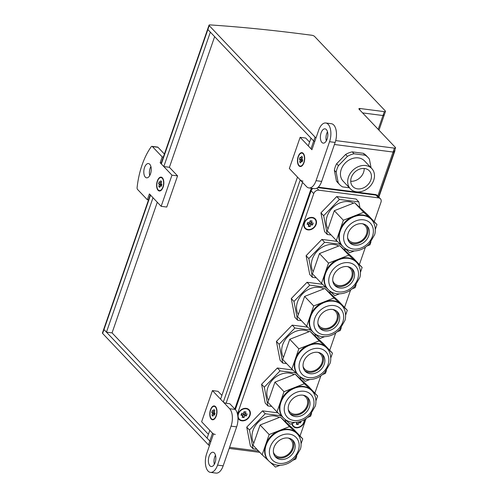 <?xml version="1.0" encoding="UTF-8"?>
<svg xmlns="http://www.w3.org/2000/svg" width="498" height="498" viewBox="0 0 498 498"><rect width="100%" height="100%" fill="white"/><g stroke="black" fill="none" stroke-linecap="round" stroke-linejoin="round"><path stroke-width="0.75" d="M150.272 194.855L102.439 332.981A2.185 0.716 19.1 0 0 102.632 333.455L208.469 444.913L209.82 441.016A2.185 0.716 19.1 0 0 210.822 441.682A2.185 0.716 -160.9 0 1 209.82 441.016L207.1 438.153L209.795 430.359L212.515 433.223L209.82 441.016L103.982 329.558A2.185 0.716 -160.9 0 1 103.789 329.085A2.185 0.716 19.1 0 0 103.982 329.558L150.533 195.135A2.185 0.716 -160.9 0 1 150.34 194.656M208.413 434.356L112.056 332.882L106.454 332.166L103.982 329.558L102.632 333.455M302.989 181.148A2.185 0.716 -160.9 0 1 300.219 179.952L297.499 177.089L220.589 399.184L223.309 402.054A2.185 0.716 19.1 0 0 226.086 403.249L229.821 403.729L235.261 409.456L229.659 408.734A13.097 6.623 97.3 0 1 231.047 426.151L217.558 465.12A13.097 6.623 97.3 0 1 210.449 472.378A13.097 6.623 97.3 0 1 206.676 453.659L213.424 434.175L201.634 421.762L212.428 390.594L229.659 408.734M215.292 434.418A2.185 0.716 -160.9 0 1 212.515 433.223M163.798 166.562L210.349 32.14L207.878 29.531A2.185 0.716 -160.9 0 1 207.685 29.058L161.134 163.487A2.185 0.716 19.1 0 0 161.327 163.96L163.798 166.562L169.401 167.284L214.638 36.653M106.454 332.166L153.004 197.737L150.533 195.135M316.068 137.759A2.185 0.716 -160.9 0 1 315.06 137.093L209.228 25.635A2.185 0.716 -160.9 0 1 209.029 25.161L207.685 29.058A2.185 0.716 19.1 0 0 207.878 29.531L313.709 140.99A2.185 0.716 19.1 0 0 314.717 141.656A2.185 0.716 -160.9 0 1 313.709 140.99L310.989 138.127L308.293 145.92L311.013 148.784A2.185 0.716 19.1 0 0 312.022 149.45M112.056 332.882L157.293 202.25M209.029 25.161A2.185 0.716 -160.9 0 1 209.957 24.9A873.156 286.86 -160.9 0 1 302.467 34.051L311.804 35.252A2.185 0.716 -160.9 0 1 314.58 36.447L385.296 110.923A2.185 0.716 -160.9 0 1 385.496 111.396A2.185 0.716 -160.9 0 1 384.338 111.639L360.06 108.514A2.185 0.716 19.1 0 0 358.902 108.757A2.185 0.716 19.1 0 0 359.095 109.23L395.368 147.42A2.185 0.716 -160.9 0 1 395.561 147.894A2.185 0.716 -160.9 0 1 394.404 148.136L393.053 152.033L334.432 144.495L393.053 152.033A2.185 0.716 19.1 0 0 394.211 151.79A2.185 0.716 -160.9 0 1 393.053 152.033L377.814 196.044M394.018 151.317A2.185 0.716 -160.9 0 1 394.211 151.79L378.605 196.872M384.338 111.639L382.987 115.536L362.594 112.909L382.987 115.536A2.185 0.716 19.1 0 0 384.145 115.293A2.185 0.716 -160.9 0 1 382.987 115.536L378.206 129.349M383.952 114.82A2.185 0.716 -160.9 0 1 384.145 115.293L378.99 130.177M208.469 444.913A2.185 0.716 19.1 0 0 209.477 445.579M229.192 448.418L259.832 452.358M394.404 148.136L335.702 140.585M326.981 139.465L326.047 139.347M378.86 197.146L394.976 150.601L394.64 150.558M149.749 164.265A7.202 3.642 -82.7 0 0 148.441 163.549A7.202 3.642 -82.7 0 0 144.159 168.847A7.202 3.642 -82.7 0 0 145.298 177.12A7.202 3.642 -82.7 0 0 146.605 177.836A7.202 3.642 -82.7 0 0 150.888 172.538A7.202 3.642 -82.7 0 0 149.749 164.265M149.742 175.57A7.202 3.642 97.3 0 1 150.906 166.537M162.373 177.823A6.984 3.536 97.3 0 1 162.995 178.714A6.984 3.536 97.3 0 1 161.551 189.937A6.984 3.536 97.3 0 1 158.059 190.292A6.984 3.536 97.3 0 1 157.318 181.004A6.984 3.536 97.3 0 1 162.373 177.823M137.548 189.433A2.185 1.102 97.3 0 1 137.118 187.429A54.575 27.608 97.3 0 1 151.174 146.842A2.185 1.102 97.3 0 1 151.996 146.356A2.185 1.102 97.3 0 1 152.388 146.574L162.199 156.901L160.175 162.746L171.959 175.159L161.165 206.328L149.381 193.915L147.358 199.76L137.548 189.433M164.402 154.044L157.991 147.29A2.185 1.102 -82.7 0 0 157.598 147.078L151.996 146.356M162.199 156.901L163.363 157.051M160.175 162.746L161.34 162.896M147.358 199.76L148.522 199.91M161.165 206.328L166.768 207.05L177.562 175.881L169.401 167.284M171.959 175.159L177.562 175.881M211.22 419.098A6.984 3.536 97.3 0 1 210.48 409.81A6.984 3.536 97.3 0 1 215.541 406.629A6.984 3.536 97.3 0 1 216.157 407.513A6.984 3.536 97.3 0 1 214.713 418.737A6.984 3.536 97.3 0 1 211.22 419.098M215.497 455.234A7.202 3.642 -82.7 0 0 214.339 464.267M209.888 465.817A7.202 3.642 97.3 0 1 208.749 457.544A7.202 3.642 97.3 0 1 213.038 452.246A7.202 3.642 97.3 0 1 214.345 452.962A7.202 3.642 97.3 0 1 215.485 461.235A7.202 3.642 97.3 0 1 211.196 466.533A7.202 3.642 97.3 0 1 209.888 465.817M210.449 472.378L216.051 473.1A13.097 6.623 -82.7 0 0 223.16 465.842L236.65 426.873A13.097 6.623 -82.7 0 0 235.261 409.456M221.903 395.393L218.031 391.316L212.428 390.594M303.985 162.653A6.984 3.536 97.3 0 1 302.417 165.473A6.984 3.536 97.3 0 1 298.215 164.757A6.984 3.536 97.3 0 1 298.178 156.54A6.984 3.536 97.3 0 1 303.861 154.249A6.984 3.536 97.3 0 1 303.985 162.653M327.485 131.833A7.202 3.642 -82.7 0 0 326.719 133.557A7.202 3.642 -82.7 0 0 326.327 140.859M327.099 139.135A7.202 3.642 97.3 0 1 323.183 143.131A7.202 3.642 97.3 0 1 321.11 132.835A7.202 3.642 97.3 0 1 325.026 128.839A7.202 3.642 97.3 0 1 327.099 139.135M321.658 181.397L316.056 180.681A13.097 6.623 97.3 0 1 308.941 187.939L314.543 188.661A13.097 6.623 -82.7 0 0 321.658 181.397L335.148 142.434A13.097 6.623 -82.7 0 0 331.382 123.716L325.779 122.994A13.097 6.623 97.3 0 1 329.545 141.712L335.148 142.434M308.941 187.939A13.097 6.623 97.3 0 1 306.563 186.638L289.338 168.498L300.132 137.323L305.735 138.046L309.607 142.123M316.056 180.681L329.545 141.712M300.132 137.323L311.916 149.736L318.664 130.258A13.097 6.623 97.3 0 1 325.779 122.994M212.733 419.372A6.549 3.312 -82.7 0 0 212.92 419.403A6.549 3.312 -82.7 0 0 214.862 418.569M216.257 407.713A6.549 3.312 -82.7 0 0 215.777 407.065A6.549 3.312 -82.7 0 0 214.588 406.418A6.549 3.312 -82.7 0 0 214.401 406.405M211.357 418.706A6.549 3.312 97.3 0 1 210.318 411.186A6.549 3.312 97.3 0 1 214.215 406.368A6.549 3.312 97.3 0 1 215.404 407.015A6.549 3.312 97.3 0 1 216.443 414.541A6.549 3.312 97.3 0 1 212.546 419.36A6.549 3.312 97.3 0 1 211.357 418.706M214.171 412.369L215.03 413.272L214.358 415.22L213.499 414.317L212.858 416.166L211.949 415.208L212.59 413.359L211.725 412.45L212.403 410.501L213.262 411.41L213.903 409.561L214.812 410.514L214.171 412.369M213.262 411.41L214.451 411.566M214.545 412.761L215.012 413.321M211.725 412.45L214.532 412.811M212.59 413.359L214.899 413.657M211.949 415.208L213.132 415.363M213.499 414.317L214.619 414.461M300.437 166.102A6.549 3.312 -82.7 0 0 300.618 166.139A6.549 3.312 -82.7 0 0 302.56 165.305M303.961 154.448A6.549 3.312 -82.7 0 0 303.481 153.795A6.549 3.312 -82.7 0 0 302.292 153.147A6.549 3.312 -82.7 0 0 302.105 153.135M299.055 165.442A6.549 3.312 97.3 0 1 298.022 157.922A6.549 3.312 97.3 0 1 301.919 153.098A6.549 3.312 97.3 0 1 303.108 153.751A6.549 3.312 97.3 0 1 304.141 161.271A6.549 3.312 97.3 0 1 300.244 166.089A6.549 3.312 97.3 0 1 299.055 165.442M301.875 159.099L302.734 160.007L302.062 161.956L301.197 161.047L300.555 162.896L299.653 161.943L300.294 160.088L299.429 159.186L300.107 157.237L300.966 158.14L301.607 156.291L302.516 157.25L301.875 159.099M300.966 158.14L302.149 158.296M302.249 159.497L302.716 160.057M299.429 159.186L302.23 159.547M300.294 160.088L302.603 160.387M299.653 161.943L300.836 162.093M301.197 161.047L302.323 161.19M159.572 190.572A6.549 3.312 -82.7 0 0 159.752 190.603A6.549 3.312 -82.7 0 0 161.694 189.769M163.095 178.913A6.549 3.312 -82.7 0 0 162.616 178.265A6.549 3.312 -82.7 0 0 161.427 177.612A6.549 3.312 -82.7 0 0 161.24 177.599M158.19 189.906A6.549 3.312 97.3 0 1 157.156 182.386A6.549 3.312 97.3 0 1 161.053 177.568A6.549 3.312 97.3 0 1 162.242 178.216A6.549 3.312 97.3 0 1 163.276 185.735A6.549 3.312 97.3 0 1 159.379 190.553A6.549 3.312 97.3 0 1 158.19 189.906M161.01 183.563L161.869 184.472L161.196 186.42L160.331 185.511L159.69 187.36L158.787 186.408L159.428 184.559L158.563 183.65L159.242 181.702L160.101 182.61L160.742 180.755L161.651 181.714L161.01 183.563M160.101 182.61L161.284 182.76M161.383 183.961L161.85 184.521M158.563 183.65L161.364 184.011M159.428 184.559L161.738 184.851M158.787 186.408L159.97 186.563M160.331 185.511L161.458 185.654M268.64 400.305A18.557 14.797 -43.5 0 1 267.831 387.612A18.557 14.797 -43.5 0 1 294.181 374.596M295.993 372.915L280.069 370.867L264.295 387.158L267.924 405.938L271.759 406.43M267.924 405.938L265.204 403.075L261.575 384.288L264.295 387.158M300.587 379.115L300.132 376.737M292.83 369.995L277.349 368.003L261.575 384.288M280.069 370.867L277.349 368.003M288.242 409.288A10.912 8.703 136.5 0 0 289.842 411.964A10.912 8.703 136.5 0 0 299.248 413.583A10.912 8.703 136.5 0 0 307.092 405.652A10.912 8.703 136.5 0 0 305.672 396.937A10.912 8.703 136.5 0 0 303.077 395.207M283.511 417.978L283.057 417.498A19.646 15.668 -43.5 0 1 280.492 401.811A19.646 15.668 -43.5 0 1 294.156 387.705A19.646 15.668 -43.5 0 1 303.375 386.442A19.646 15.668 -43.5 0 1 310.964 389.872A19.646 15.668 -43.5 0 1 311.549 390.444L312.003 390.924A19.646 15.668 136.5 0 0 303.83 386.915A19.646 15.668 136.5 0 0 283.362 397.398A19.646 15.668 136.5 0 0 283.511 417.978C285.858 420.399 288.784 421.843 292.276 422.31C298.906 422.902 304.801 420.573 309.955 415.332L315.19 406.268C316.317 403.766 316.691 395.555 312.003 390.924M302.828 395.169A12.008 9.574 -43.5 0 1 307.82 397.616A12.008 9.574 -43.5 0 1 307.913 410.19A12.008 9.574 -43.5 0 1 295.407 416.596A12.008 9.574 -43.5 0 1 290.409 414.149A12.008 9.574 -43.5 0 1 290.322 401.575A12.008 9.574 -43.5 0 1 302.828 395.169M307.098 396.943A12.008 9.574 -43.5 0 1 306.202 409.269A12.008 9.574 -43.5 0 1 294.044 415.164A12.008 9.574 -43.5 0 1 289.774 413.39M311.599 413.384L310.603 416.26L307.808 417.355M283.337 417.797L276.988 411.933L267.924 402.384L274.933 382.14L295.246 374.179L308.548 386.467L317.618 396.01L315.919 400.909M295.246 374.179L304.315 383.728L317.618 396.01M294.822 422.441L290.29 424.221L285.005 419.335M276.988 411.933L283.997 391.689L304.315 383.728M274.933 382.14L283.997 391.689M283.487 357.446A18.557 14.797 -43.5 0 1 282.671 344.747A18.557 14.797 -43.5 0 1 309.021 331.736M310.833 330.056L294.909 328.008L279.135 344.292L282.771 363.073L286.605 363.571M282.771 363.073L280.05 360.21L276.415 341.429L279.135 344.292M315.433 336.25L314.973 333.878M307.671 327.136L292.189 325.144L276.415 341.429M294.909 328.008L292.189 325.144M303.089 366.428A10.912 8.703 136.5 0 0 304.683 369.105A10.912 8.703 136.5 0 0 314.089 370.724A10.912 8.703 136.5 0 0 321.938 362.793A10.912 8.703 136.5 0 0 320.513 354.072A10.912 8.703 136.5 0 0 317.917 352.341M298.352 375.119L297.897 374.639A19.646 15.668 -43.5 0 1 295.339 358.952A19.646 15.668 -43.5 0 1 308.997 344.846A19.646 15.668 -43.5 0 1 318.216 343.576A19.646 15.668 -43.5 0 1 325.804 347.006A19.646 15.668 -43.5 0 1 326.389 347.585L326.844 348.065A19.646 15.668 136.5 0 0 318.67 344.056A19.646 15.668 136.5 0 0 298.209 354.539A19.646 15.668 136.5 0 0 298.352 375.119C300.699 377.54 303.624 378.984 307.123 379.451C313.746 380.042 319.641 377.714 324.802 372.473L330.031 363.403C331.164 360.901 331.531 352.69 326.844 348.065M317.668 352.31A12.008 9.574 -43.5 0 1 322.667 354.757A12.008 9.574 -43.5 0 1 322.754 367.331A12.008 9.574 -43.5 0 1 310.248 373.737A12.008 9.574 -43.5 0 1 305.249 371.29A12.008 9.574 -43.5 0 1 305.162 358.709A12.008 9.574 -43.5 0 1 317.668 352.31M321.938 354.084A12.008 9.574 -43.5 0 1 321.048 366.404A12.008 9.574 -43.5 0 1 308.885 372.305A12.008 9.574 -43.5 0 1 304.62 370.531M326.439 370.524L325.449 373.4L322.648 374.496M298.178 374.938L291.828 369.074L282.764 359.525L289.774 339.281L310.086 331.319L323.389 343.601L332.459 353.15L330.759 358.05M310.086 331.319L319.156 340.869L332.459 353.15M309.669 379.582L305.131 381.362L299.846 376.476M291.828 369.074L298.844 348.83L319.156 340.869M289.774 339.281L298.844 348.83M298.327 314.58A18.557 14.797 -43.5 0 1 297.511 301.888A18.557 14.797 -43.5 0 1 323.862 288.877M325.673 287.197L309.756 285.149L293.976 301.433L297.611 320.214L301.446 320.706M297.611 320.214L294.891 317.351L291.255 298.57L293.976 301.433M330.274 293.39L329.813 291.019M322.511 284.271L307.036 282.285L291.255 298.57M309.756 285.149L307.036 282.285M317.929 323.563A10.912 8.703 136.5 0 0 319.523 326.246A10.912 8.703 136.5 0 0 328.929 327.865A10.912 8.703 136.5 0 0 336.779 319.928A10.912 8.703 136.5 0 0 335.353 311.213A10.912 8.703 136.5 0 0 332.764 309.482M313.192 332.259L312.738 331.78A19.646 15.668 -43.5 0 1 310.179 316.093A19.646 15.668 -43.5 0 1 323.843 301.987A19.646 15.668 -43.5 0 1 333.056 300.717A19.646 15.668 -43.5 0 1 340.651 304.147A19.646 15.668 -43.5 0 1 341.23 304.726L341.684 305.199A19.646 15.668 136.5 0 0 333.511 301.197A19.646 15.668 136.5 0 0 313.049 311.68A19.646 15.668 136.5 0 0 313.192 332.259C315.545 334.681 318.465 336.125 321.963 336.586C328.593 337.177 334.482 334.855 339.642 329.614L344.877 320.544C346.004 318.041 346.371 309.831 341.684 305.199M332.508 309.445A12.008 9.574 -43.5 0 1 337.507 311.897A12.008 9.574 -43.5 0 1 337.594 324.472A12.008 9.574 -43.5 0 1 325.088 330.877A12.008 9.574 -43.5 0 1 320.096 328.431A12.008 9.574 -43.5 0 1 320.002 315.85A12.008 9.574 -43.5 0 1 332.508 309.445M336.779 311.225A12.008 9.574 -43.5 0 1 335.889 323.544A12.008 9.574 -43.5 0 1 323.731 329.446A12.008 9.574 -43.5 0 1 319.461 327.665M341.286 327.665L340.29 330.535L337.488 331.637M313.024 332.079L306.675 326.215L297.605 316.666L304.614 296.416L324.933 288.454L338.235 300.742L347.299 310.291L345.606 315.184M324.933 288.454L333.996 298.003L347.299 310.291M324.509 336.723L319.977 338.497L314.686 333.616M306.675 326.215L313.684 305.965L333.996 298.003M304.614 296.416L313.684 305.965M313.167 271.721A18.557 14.797 -43.5 0 1 312.352 259.028A18.557 14.797 -43.5 0 1 338.708 246.012M340.52 244.331L324.596 242.283L308.822 258.574L312.451 277.355L316.286 277.847M312.451 277.355L309.731 274.491L306.102 255.711L308.822 258.574M345.114 250.531L344.653 248.16M337.351 241.412L321.876 239.42L306.102 255.711M324.596 242.283L321.876 239.42M332.77 280.704A10.912 8.703 136.5 0 0 334.363 283.387A10.912 8.703 136.5 0 0 343.769 284.999A10.912 8.703 136.5 0 0 351.619 277.069A10.912 8.703 136.5 0 0 350.194 268.354A10.912 8.703 136.5 0 0 347.604 266.623M328.033 289.394L327.584 288.921A19.646 15.668 -43.5 0 1 325.02 273.228A19.646 15.668 -43.5 0 1 338.684 259.128A19.646 15.668 -43.5 0 1 347.897 257.858A19.646 15.668 -43.5 0 1 355.491 261.288A19.646 15.668 -43.5 0 1 356.076 261.861L356.531 262.34A19.646 15.668 136.5 0 0 348.351 258.338A19.646 15.668 136.5 0 0 327.889 268.814A19.646 15.668 136.5 0 0 328.033 289.394C330.386 291.816 333.311 293.26 336.804 293.727C343.433 294.318 349.328 291.996 354.483 286.748L359.718 277.685C360.845 275.182 361.218 266.972 356.531 262.34M347.349 266.586A12.008 9.574 -43.5 0 1 352.347 269.032A12.008 9.574 -43.5 0 1 352.435 281.613A12.008 9.574 -43.5 0 1 339.929 288.018A12.008 9.574 -43.5 0 1 334.936 285.566A12.008 9.574 -43.5 0 1 334.849 272.991A12.008 9.574 -43.5 0 1 347.349 266.586M351.619 268.36A12.008 9.574 -43.5 0 1 350.729 280.685A12.008 9.574 -43.5 0 1 338.572 286.587A12.008 9.574 -43.5 0 1 334.301 284.806M356.126 284.8L355.13 287.676L352.329 288.772M327.865 289.214L321.515 283.35L312.445 273.807L319.461 253.557L339.773 245.595L353.076 257.883L362.139 267.432L360.446 272.325M339.773 245.595L348.837 255.144L362.139 267.432M339.35 293.864L334.818 295.638L329.527 290.751M321.515 283.35L328.524 263.106L348.837 255.144M319.461 253.557L328.524 263.106M253.799 443.164A18.557 14.797 -43.5 0 1 252.984 430.471A18.557 14.797 -43.5 0 1 279.341 417.455M281.152 415.78L265.229 413.732L249.454 430.017L253.084 448.798L256.918 449.289M253.084 448.798L250.363 445.934L246.734 427.153L249.454 430.017M285.746 421.974L285.286 419.602M277.984 412.854L262.508 410.862L246.734 427.153M265.229 413.732L262.508 410.862M273.402 452.147A10.912 8.703 136.5 0 0 275.002 454.83A10.912 8.703 136.5 0 0 284.408 456.448A10.912 8.703 136.5 0 0 292.251 448.511A10.912 8.703 136.5 0 0 290.826 439.796A10.912 8.703 136.5 0 0 288.236 438.066M268.665 460.837L268.217 460.364A19.646 15.668 -43.5 0 1 265.652 444.67A19.646 15.668 -43.5 0 1 279.316 430.571A19.646 15.668 -43.5 0 1 288.535 429.301A19.646 15.668 -43.5 0 1 296.123 432.731A19.646 15.668 -43.5 0 1 296.708 433.304L297.163 433.783A19.646 15.668 136.5 0 0 288.983 429.78A19.646 15.668 136.5 0 0 268.522 440.257A19.646 15.668 136.5 0 0 268.665 460.837C271.018 463.258 273.944 464.702 277.436 465.169C284.065 465.761 289.961 463.439 295.115 458.197L300.35 449.128C301.477 446.625 301.85 438.414 297.163 433.783M287.987 438.028A12.008 9.574 -43.5 0 1 292.98 440.475A12.008 9.574 -43.5 0 1 293.067 453.055A12.008 9.574 -43.5 0 1 280.561 459.461A12.008 9.574 -43.5 0 1 275.568 457.008A12.008 9.574 -43.5 0 1 275.481 444.434A12.008 9.574 -43.5 0 1 287.987 438.028M292.251 439.802A12.008 9.574 -43.5 0 1 291.361 452.128A12.008 9.574 -43.5 0 1 279.204 458.029A12.008 9.574 -43.5 0 1 274.933 456.249M296.758 456.243L295.762 459.119L292.961 460.214M268.497 460.662L262.147 454.799L253.077 445.249L260.093 424.999L280.405 417.038L293.708 429.326L302.772 438.875L301.078 443.768M280.405 417.038L289.469 426.587L302.772 438.875M279.982 465.306L275.45 467.08L270.159 462.194M262.147 454.799L269.157 434.549L289.469 426.587M260.093 424.999L269.157 434.549M328.008 228.862A18.557 14.797 -43.5 0 1 327.192 216.163A18.557 14.797 -43.5 0 1 353.549 203.153M359.954 207.672L358.846 201.92L339.437 199.424L323.663 215.709L327.292 234.496L331.126 234.988M327.292 234.496L324.572 231.626L320.942 212.845L323.663 215.709M358.846 201.92L356.126 199.057L336.716 196.561L320.942 212.845M339.437 199.424L336.716 196.561M347.61 237.845A10.912 8.703 136.5 0 0 349.21 240.522A10.912 8.703 136.5 0 0 358.616 242.14A10.912 8.703 136.5 0 0 366.46 234.209A10.912 8.703 136.5 0 0 365.04 225.494A10.912 8.703 136.5 0 0 362.444 223.758M342.879 246.535L342.425 246.056A19.646 15.668 -43.5 0 1 339.86 230.369A19.646 15.668 -43.5 0 1 353.524 216.263A19.646 15.668 -43.5 0 1 362.743 214.999A19.646 15.668 -43.5 0 1 370.331 218.429A19.646 15.668 -43.5 0 1 370.917 219.002L371.371 219.481A19.646 15.668 136.5 0 0 363.198 215.472A19.646 15.668 136.5 0 0 342.73 225.955A19.646 15.668 136.5 0 0 342.879 246.535C345.226 248.956 348.152 250.401 351.644 250.868C358.274 251.459 364.169 249.131 369.323 243.889L374.558 234.819C375.685 232.323 376.058 224.112 371.371 219.481M362.195 223.727A12.008 9.574 -43.5 0 1 367.188 226.173A12.008 9.574 -43.5 0 1 367.275 238.747A12.008 9.574 -43.5 0 1 354.775 245.153A12.008 9.574 -43.5 0 1 349.777 242.707A12.008 9.574 -43.5 0 1 349.689 230.132A12.008 9.574 -43.5 0 1 362.195 223.727M366.466 225.501A12.008 9.574 -43.5 0 1 365.569 237.82A12.008 9.574 -43.5 0 1 353.412 243.721A12.008 9.574 -43.5 0 1 349.142 241.947M370.966 241.941L369.97 244.817L367.175 245.912M342.705 246.354L336.355 240.49L327.292 230.941L334.301 210.698L354.613 202.736L367.916 215.018L376.986 224.567L375.287 229.466M354.613 202.736L363.683 212.285L376.986 224.567M354.19 250.998L349.658 252.779L344.373 247.892M336.355 240.49L343.365 220.247L363.683 212.285M334.301 210.698L343.365 220.247M373.693 180.307A14.735 11.753 136.5 0 0 371.769 168.542A14.735 11.753 136.5 0 0 359.07 166.357A14.735 11.753 136.5 0 0 348.482 177.07A14.735 11.753 136.5 0 0 350.399 188.835A14.735 11.753 136.5 0 0 363.098 191.02A14.735 11.753 136.5 0 0 373.693 180.307M371.769 168.542L364.517 160.904A14.735 11.753 136.5 0 0 351.818 158.719A14.735 11.753 136.5 0 0 341.223 169.426A14.735 11.753 136.5 0 0 343.147 181.197L350.399 188.835M357.564 188.86A11.398 9.088 -43.5 0 1 352.821 186.538A11.398 9.088 -43.5 0 1 352.74 174.599A11.398 9.088 -43.5 0 1 364.604 168.517A11.398 9.088 -43.5 0 1 369.348 170.839A11.398 9.088 -43.5 0 1 369.435 182.778A11.398 9.088 -43.5 0 1 357.564 188.86M364.194 168.473A11.398 9.088 -43.5 0 1 350.723 181.266M334.37 170.304L336.181 172.215L338.248 182.909L336.436 180.998L334.37 170.304A19.646 15.668 136.5 0 1 336.648 163.73L345.631 154.455L347.442 156.366L338.459 165.635L336.648 163.73M338.248 182.909A19.646 15.668 136.5 0 0 339.586 184.577A19.646 15.668 136.5 0 0 342.574 186.899L349.397 187.777M371.078 167.82L369.41 159.192A19.646 15.668 136.5 0 0 368.078 157.524A19.646 15.668 136.5 0 0 365.09 155.202L354.041 153.782L352.229 151.871L363.279 153.291L365.09 155.202M354.041 153.782A19.646 15.668 136.5 0 0 347.442 156.366M338.459 165.635A19.646 15.668 136.5 0 0 336.181 172.215M352.229 151.871A19.646 15.668 136.5 0 0 345.631 154.455M368.078 157.524L366.267 155.613A19.646 15.668 136.5 0 0 363.279 153.291M336.436 180.998A19.646 15.668 136.5 0 0 337.775 182.666L339.586 184.577M304.533 419.633A6.984 5.571 -43.5 0 1 296.042 427.794A6.984 5.571 -43.5 0 1 291.884 423.599M312.314 217.433A6.984 5.571 -43.5 0 1 316.13 224.436A6.984 5.571 -43.5 0 1 307.994 229.902A6.984 5.571 -43.5 0 1 304.178 222.899A6.984 5.571 -43.5 0 1 312.314 217.433M237.727 415.307A6.984 5.571 -43.5 0 1 246.199 408.36A6.984 5.571 -43.5 0 1 250.021 415.363A6.984 5.571 -43.5 0 1 241.885 420.829A6.984 5.571 -43.5 0 1 237.969 417.735M258.599 451.064L229.771 447.353A4.364 3.48 -43.5 0 1 229.572 447.322M312.669 188.418A4.364 3.48 136.5 0 0 311.02 190.74L235.274 409.474M237.446 413.925L313.74 193.604A4.364 3.48 -43.5 0 1 318.826 190.192L378.586 197.874A4.364 3.48 -43.5 0 1 380.404 198.764L377.683 195.901A4.364 3.48 136.5 0 0 375.865 195.011L317.817 187.547M380.404 198.764A4.364 3.48 -43.5 0 1 380.97 202.25L374.241 221.685M365.389 247.257L359.4 264.544M350.548 290.116L344.56 307.403M335.702 332.975L329.72 350.268M320.861 375.841L314.873 393.127M306.021 418.7L300.033 435.987M311.81 188.306A4.364 3.48 136.5 0 0 310.565 190.261L234.826 408.995M317.724 187.615L375.959 195.104A4.364 3.48 -43.5 0 1 377.77 195.994L377.229 195.421A4.364 3.48 136.5 0 0 375.411 194.531L318.234 187.18M235.367 409.574L311.107 190.834A4.364 3.48 -43.5 0 1 312.856 188.443M292.127 423.499A6.549 5.223 136.5 0 0 293.272 425.877A6.549 5.223 136.5 0 0 293.366 425.971M304.141 419.851A6.549 5.223 -43.5 0 1 296.179 427.409A6.549 5.223 -43.5 0 1 293.453 426.07A6.549 5.223 -43.5 0 1 292.276 423.443M301.147 421.215L300.574 422.883L298.8 422.653L298.159 424.508L296.291 424.265L296.933 422.416L296.378 422.341M296.708 423.063L297.082 422.254M298.159 424.508L296.796 423.076M298.8 422.653L298.227 422.055M300.574 422.883L299.491 421.75M248.701 409.991A6.549 5.223 136.5 0 0 248.608 409.898A6.549 5.223 136.5 0 0 245.888 408.559A6.549 5.223 136.5 0 0 239.065 412.051A6.549 5.223 136.5 0 0 239.115 418.911A6.549 5.223 136.5 0 0 239.202 419.005M242.016 420.443A6.549 5.223 -43.5 0 1 239.295 419.104A6.549 5.223 -43.5 0 1 239.245 412.244A6.549 5.223 -43.5 0 1 246.068 408.752A6.549 5.223 -43.5 0 1 248.788 410.084A6.549 5.223 -43.5 0 1 248.838 416.944A6.549 5.223 -43.5 0 1 242.016 420.443M245.315 413.738L247.089 413.969L246.41 415.917L244.636 415.687L243.995 417.542L242.128 417.299L242.769 415.45L240.995 415.22L241.673 413.272L243.447 413.502L244.088 411.653L245.956 411.89L245.315 413.738L243.952 412.307L244.176 411.659M242.769 415.45L241.412 414.019M242.545 416.098L243.279 414.255L245.053 414.485L245.309 413.738M243.995 417.542L242.638 416.11M244.636 415.687L243.279 414.255M246.41 415.917L245.053 414.485M314.811 219.064A6.549 5.223 136.5 0 0 314.724 218.971A6.549 5.223 136.5 0 0 311.997 217.632A6.549 5.223 136.5 0 0 305.174 221.131A6.549 5.223 136.5 0 0 305.224 227.991A6.549 5.223 136.5 0 0 305.318 228.084M308.131 229.516A6.549 5.223 -43.5 0 1 305.405 228.177A6.549 5.223 -43.5 0 1 305.361 221.317A6.549 5.223 -43.5 0 1 312.178 217.825A6.549 5.223 -43.5 0 1 314.904 219.157A6.549 5.223 -43.5 0 1 314.954 226.017A6.549 5.223 -43.5 0 1 308.131 229.516M308.66 225.171L309.395 223.334L311.169 223.558L311.424 222.811L313.198 223.042L312.526 224.99L310.752 224.766L310.111 226.615L308.243 226.372L308.885 224.523L307.11 224.293L307.783 222.345L309.557 222.575L310.198 220.726L312.065 220.963L311.424 222.818L310.067 221.386L310.291 220.739M308.885 224.523L307.527 223.092M310.111 226.615L308.754 225.183M310.752 224.766L309.395 223.334M312.526 224.99L311.169 223.558M161.327 163.96L209.228 25.635M315.06 137.093L311.013 148.784M300.219 179.952L223.309 402.054M226.086 403.249L302.554 182.417M360.06 108.514L359.618 109.778M152.388 146.574L157.991 147.29M231.047 426.151L236.65 426.873M223.16 465.842L217.558 465.12M304.172 391.272A16.372 13.06 -43.5 0 1 313.124 407.688A16.372 13.06 -43.5 0 1 294.057 420.493A16.372 13.06 -43.5 0 1 285.111 404.083A16.372 13.06 -43.5 0 1 304.172 391.272M319.019 348.413A16.372 13.06 -43.5 0 1 327.964 364.822A16.372 13.06 -43.5 0 1 308.897 377.633A16.372 13.06 -43.5 0 1 299.952 361.218A16.372 13.06 -43.5 0 1 319.019 348.413M333.859 305.548A16.372 13.06 -43.5 0 1 342.805 321.963A16.372 13.06 -43.5 0 1 323.737 334.774A16.372 13.06 -43.5 0 1 314.792 318.359A16.372 13.06 -43.5 0 1 333.859 305.548M348.7 262.689A16.372 13.06 -43.5 0 1 357.645 279.104A16.372 13.06 -43.5 0 1 338.584 291.915A16.372 13.06 -43.5 0 1 329.632 275.5A16.372 13.06 -43.5 0 1 348.7 262.689M289.332 434.132A16.372 13.06 -43.5 0 1 298.283 450.547A16.372 13.06 -43.5 0 1 279.216 463.358A16.372 13.06 -43.5 0 1 270.265 446.943A16.372 13.06 -43.5 0 1 289.332 434.132M363.54 219.83A16.372 13.06 -43.5 0 1 372.492 236.239A16.372 13.06 -43.5 0 1 353.424 249.05A16.372 13.06 -43.5 0 1 344.479 232.641A16.372 13.06 -43.5 0 1 363.54 219.83M375.865 195.011L378.586 197.874M318.826 190.192L316.896 188.163M311.02 190.74L313.74 193.604M375.411 194.531L375.959 195.104M310.565 190.261L311.107 190.834M395.561 147.894L394.211 151.79M385.496 111.396L384.145 115.293M214.215 406.368L214.588 406.418M212.546 419.36L212.92 419.403M301.919 153.098L302.292 153.147M300.244 166.089L300.618 166.139M161.053 177.568L161.427 177.612M159.379 190.553L159.752 190.603"/></g></svg>
